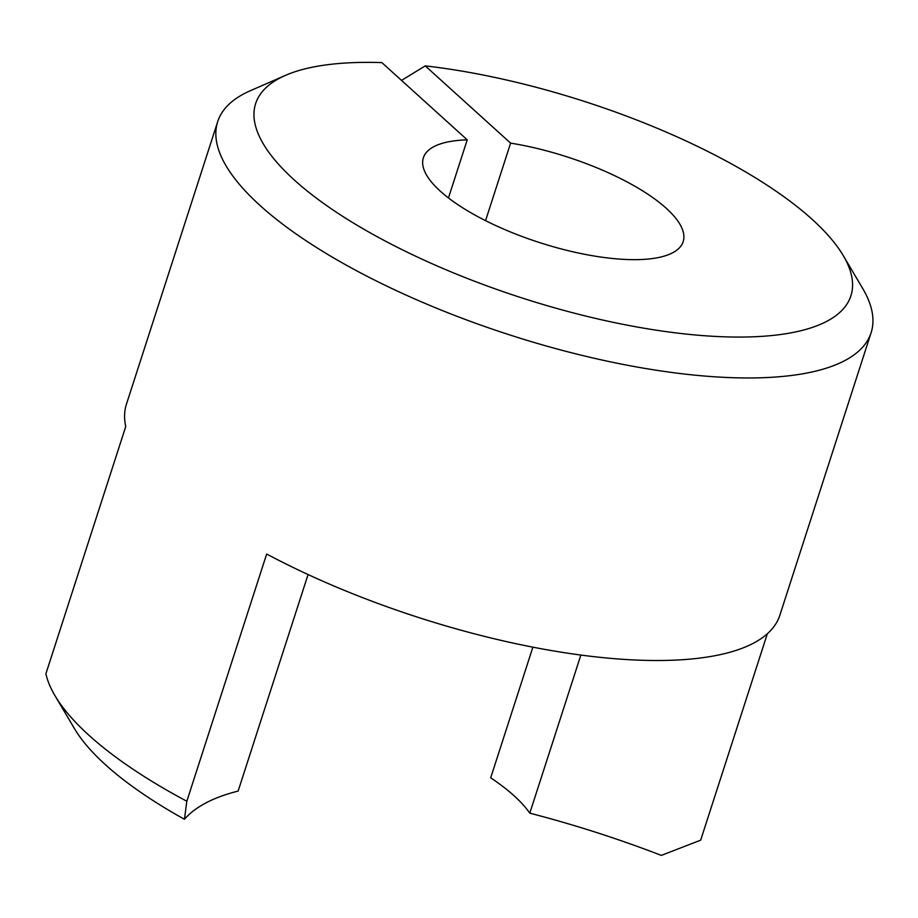 <?xml version="1.0" encoding="UTF-8"?>
<svg xmlns="http://www.w3.org/2000/svg" width="918" height="918" viewBox="0 0 918 918"><rect width="100%" height="100%" fill="white"/><g stroke="black" fill="none" stroke-linecap="round" stroke-linejoin="round"><path stroke-width="1.38" d="M843.217 255.537A312.751 103.091 17.9 0 0 425.241 65.889L510.603 143.128A136.507 44.993 -162.1 0 1 683.164 241.663A136.507 44.993 -162.1 0 1 539.44 242.536A136.507 44.993 -162.1 0 1 423.382 157.758A136.507 44.993 -162.1 0 1 467.228 139.846L381.854 62.608A312.751 103.091 17.9 0 0 285.452 75.379A312.751 103.091 17.9 0 0 521.585 297.822A312.751 103.091 17.9 0 0 843.217 255.537L862.69 288.47A343.332 113.178 -162.1 0 1 871.113 332.706L779.852 615.255A343.332 113.178 -162.1 0 1 266.668 554.024L186.824 801.253L184.438 819.281A401.866 132.467 -162.1 0 1 238.129 791.075L308.069 574.553M184.438 819.281A312.751 103.091 -162.1 0 1 74.461 728.617L54.988 695.683A343.332 113.178 17.9 0 1 45.9 673.766L125.755 426.526A343.332 113.178 -162.1 0 1 126.432 404.207L217.692 121.658A343.332 113.178 -162.1 0 1 250.396 90.698L285.452 75.379M425.241 65.889L401.51 80.394M871.113 332.706A343.332 113.178 -162.1 0 1 509.616 334.886A343.332 113.178 -162.1 0 1 217.692 121.658M54.988 695.683A343.332 113.178 17.9 0 0 186.824 801.253M580.865 655.05L529.789 813.164A401.866 132.467 17.9 0 1 661.327 855.392L700.663 840.177L767.345 633.753M529.789 813.164A180.835 59.613 17.9 0 0 490.694 777.798L532.888 647.167M467.228 139.846L448.454 197.944M510.603 143.128L485.565 220.653"/></g></svg>
